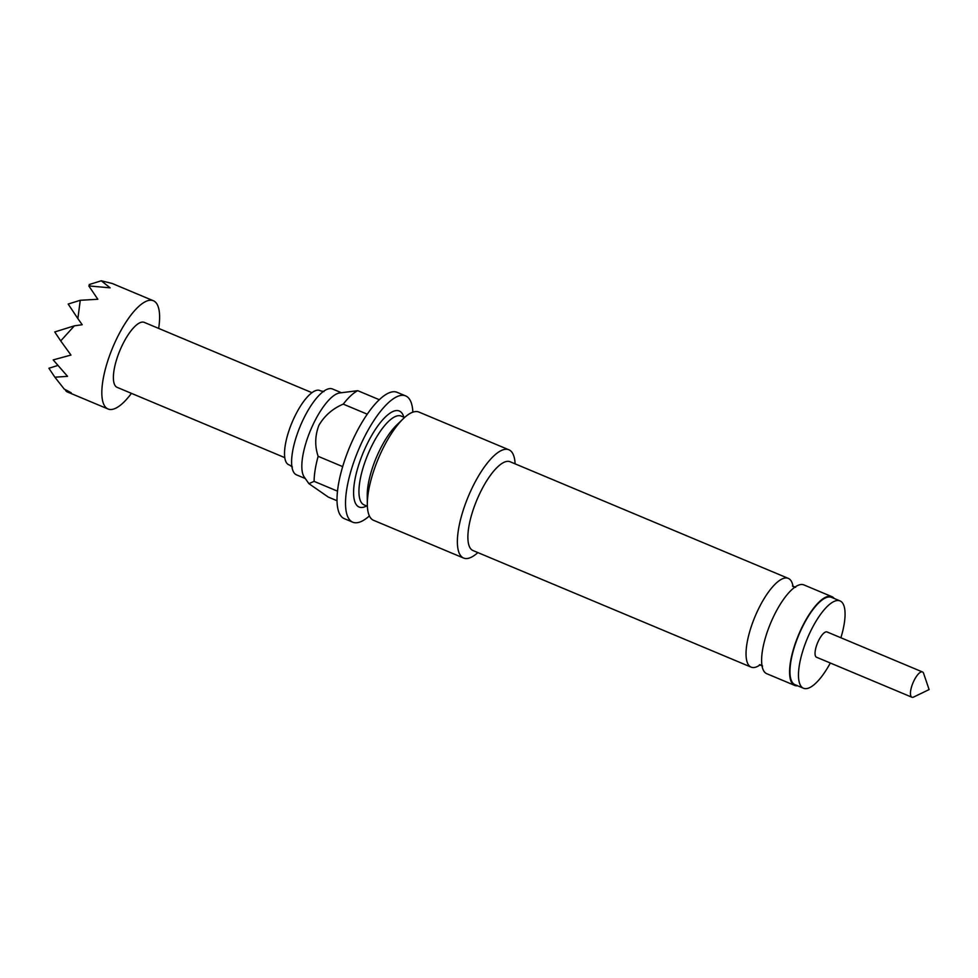 <?xml version="1.0" encoding="UTF-8"?>
<svg xmlns="http://www.w3.org/2000/svg" width="978" height="978" viewBox="0 0 978 978"><rect width="100%" height="100%" fill="white"/><g stroke="black" fill="none" stroke-linecap="round" stroke-linejoin="round"><path stroke-width="1.47" d="M305.295 478.535L296.53 474.868A46.553 15.416 -67.3 0 1 291.994 455.577A46.553 15.416 -67.3 0 1 303.253 419.44A46.553 15.416 -67.3 0 1 315.588 399.293A46.553 15.416 -67.3 0 1 332.532 388.999L341.285 392.679M831.862 596.641L803.916 584.917A48.118 15.929 112.7 0 0 784.552 597.961A48.118 15.929 112.7 0 0 773.659 616.372A48.118 15.929 112.7 0 0 762.437 650.725A48.118 15.929 112.7 0 0 766.703 673.671L794.649 685.395A48.118 15.929 -67.3 0 1 801.605 628.096A48.118 15.929 -67.3 0 1 831.862 596.641A48.118 15.929 -67.3 0 1 834.197 598.463M911.887 697.216L816.471 657.204A13.692 4.535 -67.3 0 1 818.452 640.908A13.692 4.535 -67.3 0 1 827.058 631.959L922.474 671.959A13.692 4.535 112.7 0 0 913.868 680.908A13.692 4.535 112.7 0 0 911.887 697.216A13.692 4.535 112.7 0 0 913.696 697.021L929.1 689.576L923.611 673.377A13.692 4.535 112.7 0 0 922.474 671.959M830.31 663.011A47.335 15.672 -67.3 0 1 803.464 688.231A47.335 15.672 -67.3 0 1 810.297 631.874A47.335 15.672 -67.3 0 1 840.065 600.932A47.335 15.672 -67.3 0 1 840.897 637.754M840.065 600.932L831.557 597.362A47.335 15.672 112.7 0 0 801.789 628.304A47.335 15.672 112.7 0 0 794.955 684.673L803.464 688.231M158.656 328.412A58.68 19.426 112.7 0 0 153.387 300.759A58.68 19.426 112.7 0 0 116.492 339.109A58.68 19.426 112.7 0 0 108.02 408.987A58.68 19.426 112.7 0 0 131.431 393.352M77.873 318.608L68.179 304.048L80.257 300.283L77.873 318.608L82.201 324.733L74.389 325.833L60.709 340.906L70.966 355.063L53.191 359.904L67.543 376.347L54.866 377.202L64.206 389.036L71.235 392.814L66.773 391.701L108.02 408.987M323.95 391.591L320.515 390.858A40.245 13.325 112.7 0 0 294.574 416.848A40.245 13.325 112.7 0 0 289.427 464.99L292.361 466.946M760.309 664.734A48.118 15.929 -67.3 0 1 751.104 667.13A48.118 15.929 -67.3 0 1 758.06 609.832A48.118 15.929 -67.3 0 1 788.317 578.389A48.118 15.929 -67.3 0 1 793.06 586.629M797.596 685.774A48.118 15.929 -67.3 0 1 794.649 685.395M788.317 578.389L510.161 461.775A48.118 15.929 112.7 0 0 479.905 493.23A48.118 15.929 112.7 0 0 472.949 550.528L751.104 667.13M367.276 414.195L343.266 404.122A58.68 19.426 112.7 0 1 357.752 390.687L339.488 392.973A46.553 15.416 112.7 0 0 313.473 423.719A46.553 15.416 112.7 0 0 304.244 477.056L308.901 483.645L328.29 497.081L336.982 500.724M343.266 404.122C332.74 408.547 324.623 415.589 318.914 425.283C314.953 435.711 314.696 446.066 318.143 456.323A58.68 19.426 112.7 0 0 314.109 481.359L308.901 483.645M515.1 463.853A58.68 19.426 112.7 0 0 508.939 449.807L418.926 412.068A58.68 19.426 112.7 0 0 403.352 418.645A58.68 19.426 112.7 0 0 382.019 450.43A58.68 19.426 112.7 0 0 367.325 504.599A58.68 19.426 112.7 0 0 373.547 520.308L463.56 558.035A58.68 19.426 112.7 0 0 477.9 552.594M508.939 449.807A58.68 19.426 112.7 0 0 472.032 488.169A58.68 19.426 112.7 0 0 463.56 558.035M403.352 418.645L396.775 424.978A48.118 15.929 112.7 0 0 379.268 451.041A48.118 15.929 112.7 0 0 367.227 495.455L367.325 504.599M412.875 412.178A68.46 22.665 112.7 0 0 405.687 395.919L397.166 392.349A68.46 22.665 112.7 0 0 354.122 437.105A68.46 22.665 112.7 0 0 344.232 518.621L352.74 522.191A68.46 22.665 112.7 0 0 369.378 515.919M405.687 395.919A68.46 22.665 112.7 0 0 362.63 440.662A68.46 22.665 112.7 0 0 352.74 522.191M311.982 392.691L144.316 322.398A35.208 11.663 112.7 0 0 122.177 345.417A35.208 11.663 112.7 0 0 117.091 387.337L284.757 457.631M337.459 491.139L314.109 481.359M318.143 456.323L342.655 466.592M357.752 390.687L379.33 399.721M54.866 377.202L48.9 368.254L57.616 365.54M90.098 285.931L89.181 284.561L101.272 280.784L110.135 287.838L88.802 285.918L97.824 299.268L80.257 300.283M66.174 391.212L65.025 389.488M60.709 340.906L54.744 331.958L74.389 325.833M153.387 300.759L112.152 283.461L101.272 280.784M366.652 505.956A52.03 17.225 -67.3 0 1 353.584 492.606A52.03 17.225 -67.3 0 1 366.616 445.076A52.03 17.225 -67.3 0 1 403.865 417.215M404.586 417.508L401.224 416.102A48.118 15.929 112.7 0 0 370.968 447.557A48.118 15.929 112.7 0 0 364.012 504.856L367.373 506.262M762.595 666.055L759.429 664.722M795.591 587.338L792.424 586.005"/></g></svg>

